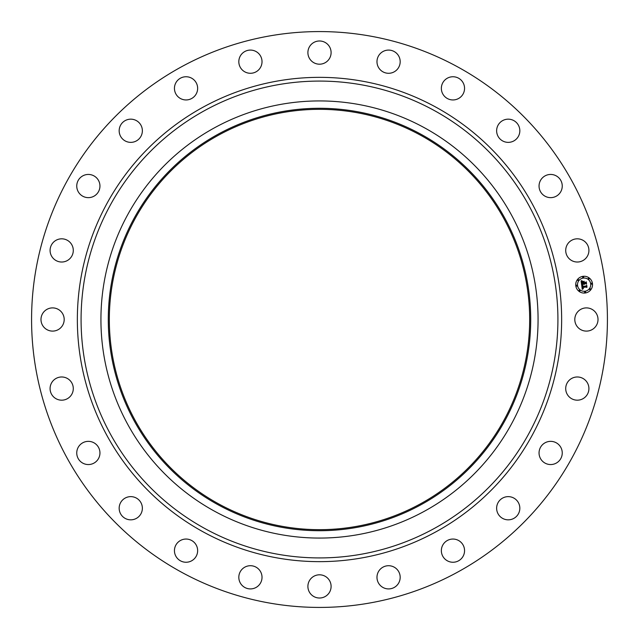 <?xml version="1.0" encoding="UTF-8"?>
<svg xmlns="http://www.w3.org/2000/svg" width="639" height="639" viewBox="0 0 639 639"><rect width="100%" height="100%" fill="white"/><g stroke="black" fill="none" stroke-linecap="round" stroke-linejoin="round"><path stroke-width="0.96" d="M576.226 313.941A11.598 11.598 0 0 1 591.97 309.316A11.598 11.598 0 0 1 596.594 325.059A11.598 11.598 0 0 1 580.851 329.684A11.598 11.598 0 0 1 576.226 313.941M181.46 572.177A287.925 287.925 0 0 1 66.823 181.46A287.925 287.925 0 0 1 457.54 66.823A287.925 287.925 0 0 1 572.177 457.54A287.925 287.925 0 0 1 181.46 572.177M424.288 127.688A218.57 218.57 0 0 1 511.312 424.288A218.57 218.57 0 0 1 214.712 511.312A218.57 218.57 0 0 1 127.688 214.712A218.57 218.57 0 0 1 424.288 127.688M420.766 134.142A211.213 211.213 0 0 1 504.858 420.766A211.213 211.213 0 0 1 218.234 504.858A211.213 211.213 0 0 1 134.142 218.234A211.213 211.213 0 0 1 420.766 134.142M218.738 503.939A210.167 210.167 0 0 1 135.061 218.738A210.167 210.167 0 0 1 420.262 135.061A210.167 210.167 0 0 1 503.939 420.262A210.167 210.167 0 0 1 218.738 503.939M70.082 258.428A11.598 11.598 0 0 1 53.676 258.811A11.598 11.598 0 0 1 53.293 242.413A11.598 11.598 0 0 1 69.691 242.021A11.598 11.598 0 0 1 70.082 258.428M544.612 443.051A11.598 11.598 0 0 1 560.555 446.917A11.598 11.598 0 0 1 556.689 462.86A11.598 11.598 0 0 1 540.746 458.994A11.598 11.598 0 0 1 544.612 443.051M94.388 195.949A11.598 11.598 0 0 1 78.445 192.083A11.598 11.598 0 0 1 82.311 176.14A11.598 11.598 0 0 1 98.254 180.006A11.598 11.598 0 0 1 94.388 195.949M504.97 497.102A11.598 11.598 0 0 1 519.363 504.97A11.598 11.598 0 0 1 511.504 519.363A11.598 11.598 0 0 1 497.102 511.504A11.598 11.598 0 0 1 504.97 497.102M134.03 141.898A11.598 11.598 0 0 1 119.637 134.03A11.598 11.598 0 0 1 127.496 119.637A11.598 11.598 0 0 1 141.898 127.496A11.598 11.598 0 0 1 134.03 141.898M452.684 539.052A11.598 11.598 0 0 1 464.553 550.379A11.598 11.598 0 0 1 453.227 562.248A11.598 11.598 0 0 1 441.357 550.922A11.598 11.598 0 0 1 452.684 539.052M186.316 99.948A11.598 11.598 0 0 1 174.447 88.621A11.598 11.598 0 0 1 185.773 76.752A11.598 11.598 0 0 1 197.643 88.078A11.598 11.598 0 0 1 186.316 99.948M391.316 566.042A11.598 11.598 0 0 1 399.854 580.052A11.598 11.598 0 0 1 385.844 588.591A11.598 11.598 0 0 1 377.306 574.581A11.598 11.598 0 0 1 391.316 566.042M247.684 72.958A11.598 11.598 0 0 1 239.146 58.948A11.598 11.598 0 0 1 253.156 50.409A11.598 11.598 0 0 1 261.694 64.419A11.598 11.598 0 0 1 247.684 72.958M325.059 576.226A11.598 11.598 0 0 1 329.684 591.97A11.598 11.598 0 0 1 313.941 596.594A11.598 11.598 0 0 1 309.316 580.851A11.598 11.598 0 0 1 325.059 576.226M313.941 62.774A11.598 11.598 0 0 1 309.316 47.03A11.598 11.598 0 0 1 325.059 42.406A11.598 11.598 0 0 1 329.684 58.149A11.598 11.598 0 0 1 313.941 62.774M258.428 568.918A11.598 11.598 0 0 1 258.811 585.324A11.598 11.598 0 0 1 242.413 585.707A11.598 11.598 0 0 1 242.021 569.309A11.598 11.598 0 0 1 258.428 568.918M380.572 70.082A11.598 11.598 0 0 1 380.189 53.676A11.598 11.598 0 0 1 396.587 53.293A11.598 11.598 0 0 1 396.979 69.691A11.598 11.598 0 0 1 380.572 70.082M195.949 544.612A11.598 11.598 0 0 1 192.083 560.555A11.598 11.598 0 0 1 176.14 556.689A11.598 11.598 0 0 1 180.006 540.746A11.598 11.598 0 0 1 195.949 544.612M443.051 94.388A11.598 11.598 0 0 1 446.917 78.445A11.598 11.598 0 0 1 462.86 82.311A11.598 11.598 0 0 1 458.994 98.254A11.598 11.598 0 0 1 443.051 94.388M141.898 504.97A11.598 11.598 0 0 1 134.03 519.363A11.598 11.598 0 0 1 119.637 511.504A11.598 11.598 0 0 1 127.496 497.102A11.598 11.598 0 0 1 141.898 504.97M497.102 134.03A11.598 11.598 0 0 1 504.97 119.637A11.598 11.598 0 0 1 519.363 127.496A11.598 11.598 0 0 1 511.504 141.898A11.598 11.598 0 0 1 497.102 134.03M99.948 452.684A11.598 11.598 0 0 1 88.621 464.553A11.598 11.598 0 0 1 76.752 453.227A11.598 11.598 0 0 1 88.078 441.357A11.598 11.598 0 0 1 99.948 452.684M539.052 186.316A11.598 11.598 0 0 1 550.379 174.447A11.598 11.598 0 0 1 562.248 185.773A11.598 11.598 0 0 1 550.922 197.643A11.598 11.598 0 0 1 539.052 186.316M72.958 391.316A11.598 11.598 0 0 1 58.948 399.854A11.598 11.598 0 0 1 50.409 385.844A11.598 11.598 0 0 1 64.419 377.306A11.598 11.598 0 0 1 72.958 391.316M566.042 247.684A11.598 11.598 0 0 1 580.052 239.146A11.598 11.598 0 0 1 588.591 253.156A11.598 11.598 0 0 1 574.581 261.694A11.598 11.598 0 0 1 566.042 247.684M62.774 325.059A11.598 11.598 0 0 1 47.03 329.684A11.598 11.598 0 0 1 42.406 313.941A11.598 11.598 0 0 1 58.149 309.316A11.598 11.598 0 0 1 62.774 325.059M568.918 380.572A11.598 11.598 0 0 1 585.324 380.189A11.598 11.598 0 0 1 585.707 396.587A11.598 11.598 0 0 1 569.309 396.979A11.598 11.598 0 0 1 568.918 380.572M583.032 276.328A8.403 8.403 0 0 1 592.465 283.564A8.403 8.403 0 0 1 585.228 292.997A8.403 8.403 0 0 1 575.795 285.761A8.403 8.403 0 0 1 583.032 276.328M583.263 278.093A6.622 6.622 0 0 1 590.692 283.796A6.622 6.622 0 0 1 584.989 291.224A6.622 6.622 0 0 1 577.56 285.529A6.622 6.622 0 0 1 583.263 278.093M581.69 285.01L582.808 285.369L582.201 286.751L586.49 285.793L586.714 287.454L586.219 287.007L582.592 287.478L583.399 288.469L582.321 287.518L582.584 288.485L583.303 288.668L582.241 289.347L581.69 285.01M581.905 284.77L582.944 285.218L581.905 284.77M582.504 285.689L582.464 286.464L586.123 285.984L586.738 285.313L586.977 287.175L586.666 285.529L586.171 286.088L582.377 286.584L582.504 285.689M581.091 280.872L582.265 281.328L581.666 281.935L581.73 283.389L583.439 283.165L581.905 283.141L582.073 281.575L581.985 283.037L583.391 282.853L582.632 281.799L584.158 281.599L583.742 283.125L585.987 282.358L586.227 284.147L585.675 283.612L584.11 283.82L584.318 284.363L583.838 283.852L584.142 284.547L583.535 283.9L581.586 284.651L581.091 280.872M581.41 280.649L582.48 281.072L581.41 280.649M584.294 281.312L582.68 281.623L584.294 281.312M584.006 282.773L585.564 282.566L586.275 281.823L586.554 283.932L586.203 282.039L583.918 282.877L583.91 282.031L584.006 282.773M576.61 285.138A0.511 0.511 0 0 1 577.185 285.577A0.511 0.511 0 0 1 576.745 286.144A0.511 0.511 0 0 1 576.17 285.705A0.511 0.511 0 0 1 576.61 285.138M583.08 276.703A0.511 0.511 0 0 1 583.655 277.142A0.511 0.511 0 0 1 583.215 277.717A0.511 0.511 0 0 1 582.64 277.278A0.511 0.511 0 0 1 583.08 276.703M578.095 279.578A0.511 0.511 0 0 1 578.67 280.018A0.511 0.511 0 0 1 578.231 280.593A0.511 0.511 0 0 1 577.664 280.154A0.511 0.511 0 0 1 578.095 279.578M591.514 283.173A0.511 0.511 0 0 1 592.081 283.612A0.511 0.511 0 0 1 591.642 284.187A0.511 0.511 0 0 1 591.075 283.748A0.511 0.511 0 0 1 591.514 283.173M588.639 278.197A0.511 0.511 0 0 1 589.206 278.636A0.511 0.511 0 0 1 588.767 279.203A0.511 0.511 0 0 1 588.199 278.764A0.511 0.511 0 0 1 588.639 278.197M585.172 292.614A0.511 0.511 0 0 1 584.605 292.175A0.511 0.511 0 0 1 585.044 291.608A0.511 0.511 0 0 1 585.612 292.047A0.511 0.511 0 0 1 585.172 292.614M579.621 291.128A0.511 0.511 0 0 1 579.046 290.689A0.511 0.511 0 0 1 579.485 290.122A0.511 0.511 0 0 1 580.06 290.553A0.511 0.511 0 0 1 579.621 291.128M590.156 289.739A0.511 0.511 0 0 1 589.581 289.299A0.511 0.511 0 0 1 590.021 288.732A0.511 0.511 0 0 1 590.596 289.171A0.511 0.511 0 0 1 590.156 289.739M433.801 110.267A238.419 238.419 0 0 1 528.733 433.801A238.419 238.419 0 0 1 205.199 528.733A238.419 238.419 0 0 1 110.267 205.199A238.419 238.419 0 0 1 433.801 110.267M435.59 106.993A242.149 242.149 0 0 1 532.007 435.59A242.149 242.149 0 0 1 203.41 532.007A242.149 242.149 0 0 1 106.993 203.41A242.149 242.149 0 0 1 435.59 106.993"/></g></svg>
